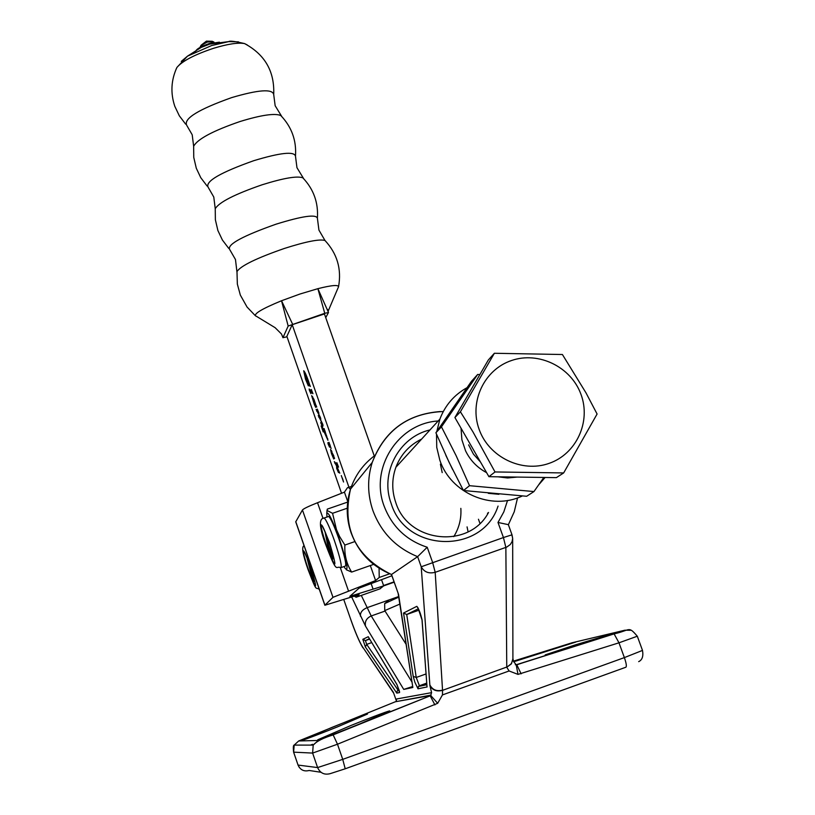 <?xml version="1.0" encoding="UTF-8"?>
<svg xmlns="http://www.w3.org/2000/svg" width="815" height="815" viewBox="0 0 815 815"><rect width="100%" height="100%" fill="white"/><g stroke="black" fill="none" stroke-linecap="round" stroke-linejoin="round"><path stroke-width="1.22" d="M438.164 420.988C398.24 423.25 369.46 468.055 384.13 506.125C392.005 526.663 406.369 540.376 427.213 547.242L417.626 556.655L391.465 574.524L398.535 594.38L412.848 687.473L403.741 689.409L365.507 626.114L351.713 597.079M498.057 506.074C482.663 554.475 406.115 552.947 391.22 503.67C379.668 473.271 398.932 437.013 429.994 429.923M421.65 439.061C409.425 445.072 400.837 454.464 395.896 467.25C391.76 478.884 391.709 490.61 395.744 502.437C408.132 542.953 469.145 549.432 488.552 512.452M460.842 508.366C461.463 517.983 459.385 526.938 454.607 535.251L453.751 536.647M515.314 664.734L516.211 664.857L513.511 661.352L575.777 642.067L513.644 661.79M575.003 644.981L618.198 632.002L588.542 641.843L545.194 654.873L575.003 644.981M332.041 727.367C341.842 723.374 367.229 713.461 367.524 714.011L337.512 726.858C327.477 730.933 302.12 740.835 301.886 740.264L332.041 727.367M350.572 725.635C361.351 721.244 389.59 710.242 389.845 710.945L357.184 725.024C346.13 729.537 317.931 740.509 317.738 739.786L350.572 725.635M516.119 664.816L516.781 664.714L516.211 664.857L517.994 674.392L509.1 670.969L506.767 667.271L511.433 663.828L512.941 658.632L513.511 661.352M430.646 695.49L431.593 692.648L429.902 685.588C432.541 690.264 436.769 691.854 442.565 690.336L442.453 694.93L437.686 703.304L430.687 695.48L395.428 701.725L298.697 740.967L318.288 740.468L430.188 695.816L333.101 734.886M396.396 700.92L393.39 692.353L362.38 646.58C359.293 641.65 355.34 632.389 350.521 618.789L343.808 599.646L350.531 618.819M396.65 698.964L396.263 701.114L396.65 698.964L431.593 692.648M516.914 664.775L525.97 661.749M437.686 703.304L337.491 744.217L312.614 753.08L293.594 752.153C293.094 747.447 293.278 745.093 294.174 745.093L298.697 740.967M310.535 745.093L312.553 744.319L312.828 745.093M637.299 636.22L618.982 642.811L517.994 674.392M419.042 610.15L406.726 614.51L403.547 613.033L416.801 606.34C418.89 608.978 420.652 613.593 422.109 620.195L426.978 686.24L421.956 619.135M405.941 644.044L384.751 610.608L384.67 603.589L388.673 600.38M394.165 582.185L383.702 585.863L379.892 588.878M412.848 687.473L398.168 593.534M412.492 686.587L403.741 689.409M399.085 689.969L398.158 690.295L399.126 690.091M397.048 684.773L368.248 636.719L396.966 684.549L399.564 692.556L396.813 693.117L397.2 690.988L398.158 690.295L366.689 644.39L365.436 640.58L369.633 639.092M511.891 534.925L512.666 538.379L512.075 541.639L510.292 544.522L506.706 547.099L435.19 572.303C428.802 573.913 424.146 572.069 421.212 566.782L417.626 556.655C396.059 547.833 381.165 532.511 372.944 510.679C367.443 494.562 367.208 478.476 372.231 462.421C384.252 431.054 406.95 414.091 440.314 411.544M516.078 664.806L614.082 633.856L618.982 642.811L624.371 657.603L342.728 759.366L345.214 768.789L330.126 773.669C324.309 775.136 320.142 773.099 317.606 767.577L312.614 753.08L313.204 745.104L294.174 745.093L293.634 752.184L298.056 765.071L317.606 767.577L342.728 759.366L337.491 744.217L333.172 734.916C323.26 737.891 316.597 741.283 313.204 745.104L318.288 740.468M512.666 538.379L512.014 534.834M497.996 522.456L508.346 524.656L512.003 534.813L503.436 537.543L497.996 522.456L503.813 511.922L507.541 500.471M445.836 455.32L452.6 469.511M522.211 496.009C491.608 510.832 450.695 493.085 439.845 460.251L436.748 447.374L436.514 434.191M436.83 431.4L439.896 419.093C445.153 405.299 454.179 394.837 466.995 387.706M442.199 472.608L440.395 464.163M545.113 477.468L538.766 484.742M488.287 493.32L498.892 494.298M467.066 526.877L468.095 531.828M391.893 575.757L359.058 588.155L349.839 596.346L383.702 585.873L381.522 579.709M389.723 573.78L379.23 577.468L379.067 568.228M350.44 489.346L348.525 487.441L347.506 487.655L344.419 492.148L347.73 501.541M379.23 577.468L375.613 580.555L370.316 565.539M323.046 518.452L317.524 502.723L344.419 492.148M354.372 596.213L356.135 597.232L359.14 594.655L324.849 605.26L332.978 597.324L375.613 580.555M317.524 502.723C308.478 506.319 303.445 508.743 302.447 509.996L295.733 521.845L324.839 605.209M326.988 517.026L326.774 513.256C328.353 511.688 332.52 520.194 339.285 538.776C347.047 562.35 348.963 572.161 345.01 568.208L344.032 566.557M347.659 502.081L327.304 509.12L327.039 510.475L332.561 513.297L336.473 529.618L339.611 536.525L344.867 545.062L354.81 541.598M332.805 559.1L331.45 557.124C327.06 549.636 318.971 522.843 321.63 525.033C324.35 527.427 334.405 556.39 333.172 558.713L328.506 545.041L325.99 533.978M324.9 531.349L327.722 545.317L331.45 557.124M341.23 567.535L345.183 566.15C346.803 565.284 344.735 556.268 338.979 539.102C334.252 525.94 330.819 518.381 328.679 516.435L328.129 516.629M332.561 513.297L347.21 508.224M344.867 545.062C344.348 555.046 346.609 564.051 351.652 572.079L373.637 564.377M351.652 572.079L346.294 569.736M314.05 581.35L307.978 560.17M306.807 557.246L312.603 579.648C308.804 572.792 301.499 548.862 303.751 551.001C306.073 553.324 315.038 579.251 314.07 581.166L312.603 579.648M533.947 491.567L526.663 496.274L463.44 490.518L449.034 462.156L435.903 432.765L471.467 381.308L477.672 374.462L441.455 426.856L456.105 455.636L469.532 485.689L533.947 491.567L543.85 477.458M486.606 472.649C477.254 467.657 470.255 460.414 465.589 450.899L461.891 439.794L461.035 428.191M479.852 374.574L477.672 374.462M517.24 477.081L507.582 477.967L497.904 476.806M435.903 432.765L441.455 426.856M463.44 490.518L469.532 485.689M480.493 462.024L473.454 454.159L468.615 444.858M470.072 443.9L476.765 455.534M580.963 394.328C571.07 366.872 538.623 351.071 511.525 360.515C484.263 369.552 468.961 401.775 479.139 429.373C488.898 457.103 521.783 473.108 549.004 463.399C576.388 454.087 591.252 421.65 580.963 394.328M562.411 354.515L586.005 392.881L597.089 414.02L563.664 472.934L495.021 471.956L472.904 431.797L460.404 411.799L494.369 353.272L562.411 354.515M563.664 472.934L556.39 477.631L488.919 476.683L454.913 417.545L488.328 359.986L494.369 353.272M454.913 417.545L460.404 411.799M488.919 476.683L495.021 471.956M343.38 481.533L341.465 476.041L343.38 481.533M341.302 475.573L343.543 482.001L341.302 475.573M336.85 462.676L338.561 467.127L336.075 464.601L339.794 473.189L337.237 467.372L338.48 472.598L336.666 468.36L336.615 466.037L334.303 461.636L337.512 464.866L336.85 462.676M334.211 458.529L331.44 451.653L333.743 458.988L331.481 453.639L330.544 449.544L334.588 458.397M317.32 409.099L318.91 413.225L317.86 412.329L320.407 417.514L320.815 419.226L319.918 418.462L322.76 424.248L323.025 425.939L321.518 424.401L322.557 426.978L320.733 422.445L322.332 424.004L322.261 423.362L318.247 415.599L319.928 416.669L316.088 409.395L317.942 411.106L317.32 409.099M315.762 404.892L316.75 407.021L314.804 405.228L315.68 407.378L314.407 404.647L311.636 395.662L313.958 399.411L315.762 404.892M374.268 455.962L324.441 313.938L292.218 324.696L348.952 487.299M341.546 493.279L286.87 336.361L292.218 324.696M309.659 384.721L310.362 386.463L309.364 385.75L306.746 376.815L304.413 373.606L308.345 385.862L305.472 379.026L303.71 370.764C304.698 371.548 306.246 374.849 308.335 380.656L309.659 384.721M311.34 389.529L312.95 393.706L309.843 390.915L310.953 393.716L309.394 390.304L309.13 388.979L311.962 391.536L311.391 389.509M324.126 428.619L327.936 440.283L323.545 430.646L322.699 429.892L323.229 431.919L321.141 425.929L324.472 430.34L324.187 428.598M328.995 442.321L331.104 448.535L330.33 446.314L328.486 444.511L329.586 447.19L328.119 444.002L327.895 442.657L329.606 444.236L328.995 442.321M309.985 385.536L309.364 385.75M309.781 385.057L309.191 385.251M304.647 373.504L304.229 371.294M312.389 392.188L310.872 390.793L310.077 391.068M310.872 390.793L309.863 390.905L310.668 390.64M310.444 390.721L310.189 390.028L309.394 390.304M316.159 405.473L314.865 405.279M315.66 405.014L314.804 405.228L315.599 404.963M315.436 405.014L315.201 404.383L314.407 404.647M312.879 397.72L312.573 396.63M315.487 404.413L312.593 397.812L314.223 402.855L315.476 404.413M318.502 412.115L317.86 412.329M320.641 418.217L319.918 418.462M322.923 424.747L321.518 424.401L322.312 424.126M322.129 424.187L321.874 423.535M321.742 423.393L321.018 423.637M320.57 418.238L319.674 417.137L318.879 417.402M316.719 411.198L317.514 410.933L318.451 411.972L317.667 412.268M327.803 439L327.263 438.001M324.411 430.615L323.545 430.646M324.339 430.371L322.699 429.892M323.494 429.617L322.73 429.892M323.402 429.862L323.107 429.026M325.114 431.115L323.749 430.84L326.998 438.073L326.723 436.076L323.749 430.84M325.185 431.298L324.472 431.532M330.156 445.102L328.822 444.837M329.617 444.562L328.496 444.511L329.301 444.236M329.128 444.297L328.119 444.002M331.95 451.479L331.44 451.653M331.695 451.571L331.42 450.491M333.732 455.982L331.542 451.663L333.814 455.952M337.909 465.385L336.87 464.336L336.075 464.601M337.247 468.167L336.666 468.36M336.768 464.367L335.841 464.367M336.636 464.092L335.729 463.175L334.934 463.45M343.023 480.127L342.249 478.15L343.023 480.127M342.168 478.048L343.186 480.524L342.3 477.998M192.096 134.587L186.676 125.225C183.548 118.593 198.554 109.383 231.694 97.596C258.426 89.731 272.434 88.703 273.708 94.509L275.154 105.716L281.827 116.606M176.091 69.234L176.906 67.462C182.285 61.064 194.428 54.697 213.347 48.36C227.721 43.979 238.133 42.39 244.561 43.582L247.281 44.968M192.228 134.974L193.644 146.262C197.515 139.07 212.99 130.818 240.058 121.506C261.177 115.037 274.747 113.04 280.778 115.516C291.689 126.936 296.589 140.475 295.478 156.134L296.966 167.707L303.72 178.75M236.941 271.904L235.474 259.527L229.494 249.176C227.731 244.123 243.227 235.79 275.99 224.196C302.233 216.067 316.037 214.06 317.392 218.175C318.461 202.629 313.602 189.172 302.823 177.813C297.139 175.765 283.6 178.078 262.196 184.761C234.751 194.235 219.103 202.222 215.242 208.711L213.785 197.047L208.008 186.992C205.563 181.144 220.814 172.383 253.771 160.687C280.258 152.69 294.164 151.172 295.478 156.134M255.166 315.527L247.047 307.021L240.333 295.081L237.348 284.089L236.982 271.527C240.833 265.772 256.664 258.07 284.466 248.422C306.165 241.515 319.663 238.876 324.981 240.486L325.735 241.26M325.745 317.636L328.476 312.522L324.757 313.296L317.881 288.673L300.032 294.001L281.532 300.745C261.534 308.997 253.027 314.152 256.012 316.21M328.302 312.053L317.881 288.673C332.153 285.077 339.02 284.567 338.459 287.135M204.045 46.109L202.028 46.292M200.908 45.63L207.153 42.095L212.898 41.575M212.399 42.675L210.555 43.867M324.757 313.296L288.174 326.051L282.958 337.665L287.023 336.809M288.174 326.051L281.532 300.745L292.534 324.054M256.46 316.332L275.113 327.681L281.511 334.048L282.958 337.665M374.859 455.524C363.256 464.092 355.146 475.277 350.531 489.071C345.957 503.639 346.151 518.238 351.102 532.847C358.529 552.631 371.997 566.517 391.526 574.504L398.535 594.38M508.366 524.707L514.255 511.759L517.556 497.884M396.813 693.117L365.344 646.927L362.828 639.317L368.248 636.719M365.344 646.927L366.689 644.39L371.732 642.597M418.411 608.744L406.726 614.51L416.221 677.469L419.419 685.751L418.39 686.495L418.003 688.797L414.855 682.226L413.205 676.369L403.547 613.033M427.131 686.933L418.003 688.797M429.902 685.588L421.212 566.782L503.436 537.543L505.86 547.436L506.757 667.047L442.565 690.336M614.082 633.856L624.891 630.209L572.099 642.76L513.45 661.138M638.675 661.637C642.24 659.987 643.514 656.248 642.495 650.411L624.371 657.603C626.317 663.267 626.817 666.476 625.869 667.22L345.265 768.769M321.008 772.284L309.18 770.481C304.005 771.774 300.297 769.971 298.056 765.071L293.604 752.174M509.1 670.969L442.453 694.93M521.121 673.852L516.781 664.714L614.266 633.846C630.596 630.209 628.192 625.553 637.32 636.25L642.475 650.36M427.213 547.242L432.612 562.421L435.19 572.303L442.535 690.122C436.738 691.609 432.5 689.867 429.831 684.916M397.2 690.988L398.963 690.132M506.767 667.271L511.29 663.705L512.91 659.366L512.666 538.593M426.866 684.702L418.39 686.495L426.744 683.102L419.419 685.751L426.826 684.172M413.205 676.369L416.221 677.469L426.051 673.954M385.047 611.077L371.233 615.957L411.728 681.666M361.289 595.419L371.233 615.957C366.577 618.096 364.662 621.488 365.507 626.114M360.434 616.171C360.098 612.554 362.278 609.742 366.964 607.715L398.627 596.549M399.788 604.109L384.751 610.608M369.409 638.726L365.436 640.58L362.828 639.317M416.801 606.34L417.922 607.705M422.109 620.195L417.963 607.796M399.472 691.365L399.564 692.556M399.493 691.446L396.966 684.549M434.894 704.894L430.188 695.816L431.043 695.103L395.387 701.746M624.891 630.209L630.698 630.27M393.696 693.219L362.38 646.58M479.943 523.373L478.456 519.236M372.975 588.817L371.141 583.611M348.433 590.793L340.364 567.8M332.978 597.324L302.447 509.996M324.9 605.107L295.753 521.61M356.135 597.232L380.238 588.756M323.657 518.167L324.197 517.994C326.306 519.95 329.718 527.509 334.445 540.671C340.201 557.847 342.29 566.863 340.701 567.719C335.749 564.927 337.726 575.94 326.316 546.152C319.256 527.784 318.553 518.401 324.197 517.994L328.679 516.435M329.535 542.647C319.337 517.729 318.268 518.89 326.326 546.121C336.514 571.121 337.583 569.96 329.535 542.647M310.698 566.934C301.693 544.471 300.827 545.388 308.111 569.675C317.116 592.21 317.972 591.293 310.698 566.934M394.042 581.849L383.58 585.527M315.874 405.208L315.079 405.483M322.659 424.462L321.864 424.737M323.708 429.76L322.913 430.035M181.266 61.39L187.481 56.174L211.564 45.569L228.821 41.585L238.5 41.86M195.682 51.732C195.773 49.46 200.083 46.832 208.63 43.857L219.418 42.176M443.289 411.524C408.631 412.991 384.945 429.963 372.231 462.421L350.531 489.071C341.709 527.947 355.197 556.36 390.996 574.3M398.718 597.13L384.67 603.589M298.015 765.051L299.309 767.455M362.869 647.772C359.181 641.548 355.065 631.9 350.501 618.819M395.896 467.25L439.896 419.093M487.747 513.796L487.513 513.155M348.525 487.441L351.438 486.433M326.774 513.256L327.039 510.475M304.087 545.765C301.397 546.519 302.732 554.495 308.101 569.695C317.453 593.921 315.059 586.301 319.307 589.377M304.688 373.514L305.36 373.29M273.708 94.509C274.686 71.537 264.977 54.564 244.561 43.582C234.964 41.331 229.708 40.669 228.821 41.585L209.689 44.112L201.244 47.382L187.481 56.174L176.906 67.462C171.058 80.155 170.376 93.124 174.828 106.358L179.32 115.801L185.637 124.135M193.644 146.262L193.756 157.407L196.303 168.257L200.785 177.711L207.112 186.054M215.242 208.711L215.374 219.775L217.9 230.553L222.403 240.028L228.74 248.392M317.392 218.175L318.93 230.095L324.981 240.486C337.196 253.659 341.719 269.052 338.561 286.656M208.467 43.816L200.144 47.015L201.152 45.182L206.419 41.137L212.226 41.28L213.999 42.125L208.467 43.816M338.164 287.634L328.099 311.299M328.476 312.522L327.487 309.354M282.948 337.705L281.99 335.281"/></g></svg>
